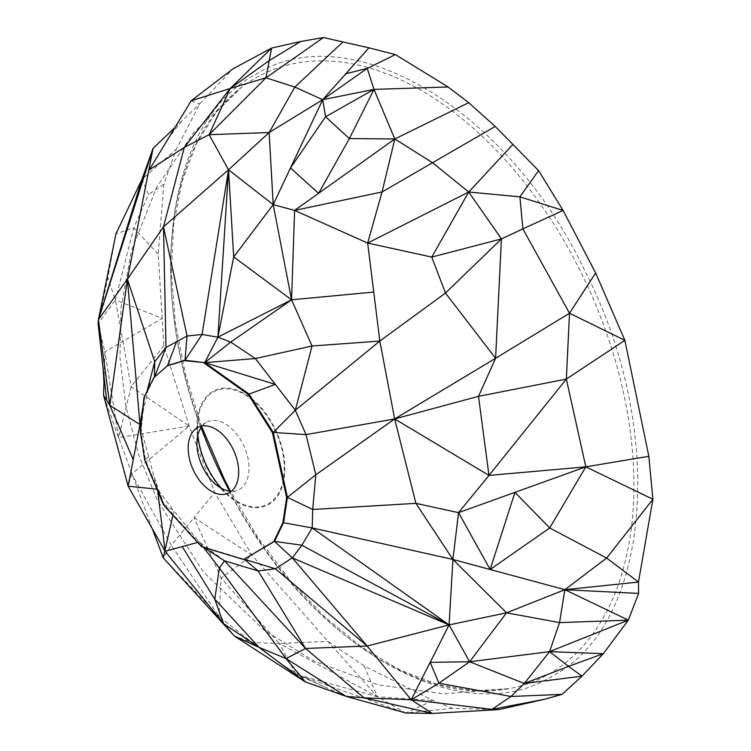 <?xml version="1.0" encoding="UTF-8"?>
<svg xmlns="http://www.w3.org/2000/svg" width="751" height="751" viewBox="0 0 751 751"><rect width="100%" height="100%" fill="white"/><g stroke="black" fill="none" stroke-linecap="round" stroke-linejoin="round"><path stroke-width="0.56" stroke-dasharray="3.75 2.82" d="M221.545 488.385A62.333 38.583 -114 0 0 228.698 495.331A62.333 38.583 -114 0 0 277.11 495.538A62.333 38.583 -114 0 0 274.406 428.577A62.333 38.583 -114 0 0 227.018 388.868A62.333 38.583 -114 0 0 197.475 425.235A62.333 38.583 -114 0 0 197.851 435.204M202.216 425.986A37.4 23.15 66 0 1 206.337 422.447A37.4 23.15 66 0 1 244.122 446.46A37.4 23.15 66 0 1 236.696 490.61A37.4 23.15 66 0 1 231.317 491.304M223.573 479.298C300.484 641.392 458.354 735.605 552.849 675.797C651.446 624.278 666.822 430.182 584.926 270.951C508.014 108.857 350.144 14.644 255.65 74.452C157.053 125.971 141.676 320.067 223.573 479.298M499.068 709.564L452.543 708.362L433.092 700.458L364.057 665.79L327.905 641.354L252.036 555.289L214.692 492.581L189.177 426.033L163.887 345.685L158.198 254.101L163.831 184.248L176.25 149.327L199.747 103.929L233.007 68.801M364.057 665.79L377.453 696.797L327.905 641.354L279.363 643.541L221.132 578.12L252.036 555.289L194.096 517.57L171.247 545.301L131.772 473.909L189.177 426.033L131.134 386.643L122.948 341.311L162.338 318.34L115.419 300.062L133.753 227.891L148.52 194.481L142.033 179.264L176.25 149.327M452.543 708.362L405.822 712.999L433.092 700.458L377.453 696.797L279.363 643.541L252.261 642.509L218.926 616.393L171.247 545.301L163.267 557.871L218.926 616.393L221.132 578.12L194.096 517.57L214.692 492.581M174.974 127.501L199.747 103.929L191.176 100.775M163.831 184.248L148.52 194.481M158.198 254.101L133.753 227.891L115.973 233.768L107.853 277.832L98.099 323.7L115.419 300.062L107.853 277.832M163.887 345.685L131.134 386.643L118.63 437.608L104.905 351.75L122.948 341.311L115.419 300.062M346.164 696.374L295.941 674.267L405.822 712.999L377.453 696.797L295.941 674.267L279.363 643.541M189.177 426.033L118.63 437.608L103.544 395.345M152.434 528.995L118.63 437.608M103.957 382.306L104.905 351.75L98.099 323.7M131.772 473.909L128.13 486.188M305.263 681.889L278.762 662.194L295.941 674.267L252.261 642.509L234.472 636.097L218.926 616.393M157.729 491.126L157.494 489.248L156.912 489.183M252.261 642.509L278.762 662.194M224.502 560.781L199.325 541.959L203.418 547.272M172.908 515.205L173.856 510.802L157.494 489.248L139.968 424.587L150.604 379.283M203.568 547.319L202.254 546.475L199.325 541.959L197.663 542.41M157.494 489.248L164.112 504.531L202.254 546.475L244.328 559.279M167.567 365.606L154.415 377.368L144.614 397.298L140.972 431.121L145.384 459.809L164.112 504.531L173.856 510.802L199.325 541.959M148.454 388.436L144.614 397.298L142.981 406.882M148.736 456.918L144.746 460.11M140.334 431.459L140.972 431.121L140.615 428.83M143.976 397.654L144.614 397.298M153.767 377.744L154.415 377.368M163.455 504.803L164.112 504.531M201.568 546.709L202.254 546.475M201.118 427.46A332.543 205.84 66 0 1 241.531 87.285A332.543 205.84 66 0 1 590.314 292.233A332.543 205.84 66 0 1 509.413 688.611A332.543 205.84 66 0 1 229.477 491.135M206.882 467.507A63.168 39.099 66 0 1 233.645 389.131A63.168 39.099 66 0 1 282.066 487.089A63.168 39.099 66 0 1 206.882 467.507M201.7 426.643L185.544 374.702L175.321 322.799L171.312 272.36L173.603 224.774L182.118 181.366L196.593 143.328L216.588 111.692L241.531 87.285L193.617 132.636L156.659 187.252L131.463 250.693L120.958 308.182L119.982 357.748L126.027 407.07L138.785 455.228L157.86 501.302L203.681 572.337L264.54 630.511L314.312 661.143L378.326 684.837L443.644 693.896L509.413 688.611L474.576 690.826L437.683 684.527L399.72 669.845L361.747 647.146L324.845 617.022L290.036 580.307L258.288 537.998L230.473 491.248M215.678 484.329L228.698 495.331M196.94 442.273L197.475 425.235M487.559 708.841L495.932 709.47M181.667 121.127L168.966 137.405M118.282 436.631L118.968 438.546M280.039 663.095C292.111 671.328 306.821 679.195 324.179 686.705M146.924 391.665L145.309 395.693M154.218 477.148L163.267 502.532M226.736 493.782L236.696 490.61M197.306 427.732L206.337 422.447"/><path stroke-width="1.13" d="M197.851 435.204A62.333 38.583 -114 0 0 207.323 467.244A62.333 38.583 -114 0 0 221.545 488.385M231.317 491.304A37.4 23.15 66 0 1 215.678 484.329A37.4 23.15 66 0 1 202.854 467.479A37.4 23.15 66 0 1 196.94 442.273A37.4 23.15 66 0 1 202.216 425.986M300.757 41.465L269.158 60.643L230.2 88.487L191.176 100.775L233.007 68.801L271.599 48.083L300.757 41.465L323.437 37.55L368.938 47.82L395.364 54.588L448.065 86.975L468.708 102.671L495.191 126.44L538.589 170.608L563.09 210.449L595.618 272.951L624.87 340.334L648.845 456.317L652.901 499.265L638.472 582.053L638.594 593.421L628.343 620.138L603.335 653.68L582.016 676.153L562.03 694.375L544.597 699.256L499.068 709.564L432.351 713.45L405.822 712.999L346.164 696.374L305.263 681.889L234.472 636.097L163.267 557.871L152.34 528.798L128.13 486.188L103.544 395.345L103.957 382.306L103.14 368.779L106.67 400.311L109.796 405.287L127.407 279.175L163.493 226.821L184.314 147.403L230.2 88.487L271.599 48.083L265.967 77.785L294.852 87.078L322.695 99.705L345.817 73.758L367.248 68.379L373.989 89.388L394.81 138.982L432.604 162.779L468.718 192.012L519.899 196.865L563.09 210.449L522.884 228.877L569.511 313.251L624.87 340.334L566.348 379.086L585.818 466.85L652.901 499.265L606.648 558.049L638.472 582.053L564.865 589.695L628.343 620.138L549.582 651.633L603.335 653.68L568.526 666.372L582.016 676.153L524.264 683.485L510.952 696.487L491.961 709.357L499.068 709.564M544.597 699.256L491.961 709.357L411.248 699.782L432.351 713.45L363.991 697.829L346.164 696.374L286.047 658.58L305.263 681.889L259.067 647.4L223.498 623.621L165.107 551.272L152.34 528.798M562.03 694.375L510.952 696.487L438.931 683.185L411.248 699.782L363.991 697.829L305.563 648.479L286.047 658.58L259.067 647.4L214.795 599.167L182.221 546.615L165.107 551.272L157.729 491.126M638.594 593.421L564.865 589.695L559.533 622.617L549.582 651.633L568.526 666.372L524.264 683.485L469.619 661.762L438.931 683.185L430.173 662.335L411.248 699.782L367.145 646.01L305.563 648.479L224.502 560.781L219.386 568.028L286.047 658.58M648.845 456.317L585.818 466.85L549.685 527.972L606.648 558.049L564.865 589.695L506.521 612.816L469.619 661.762L430.173 662.335L449.089 624.898L367.145 646.01L275.392 568.789L258.128 570.957L305.563 648.479M595.618 272.951L569.511 313.251L566.348 379.086L488.976 475.421L585.818 466.85L514.951 492.346L549.685 527.972L490.159 569.511L564.865 589.695M538.589 170.608L519.899 196.865L522.884 228.877L501.433 238.912L495.585 358.302L569.511 313.251M512.68 144.596L468.718 192.012L501.433 238.912L445.474 293.04L495.585 358.302L478.509 396.331L488.976 475.421L458.551 512.642L514.951 492.346L490.159 569.511L452.919 559.448L506.521 612.816L449.089 624.898L292.346 557.862L367.145 646.01M495.191 126.44L382.071 191.956L367.661 243.071L468.718 192.012L431.759 257.077L501.433 238.912M468.708 102.671L394.81 138.982L382.071 191.956L294.599 210.411L367.661 243.071L431.759 257.077L445.474 293.04L379.828 341.067L394.65 418.927L415.904 503.348L458.551 512.642L490.159 569.511M448.065 86.975L373.989 89.388L349.393 138.569L394.81 138.982L294.599 210.411L291.566 299.799L373.745 292.073L367.661 243.071M395.364 54.588L367.248 68.379L322.695 99.705L373.989 89.388L325.558 116.752L349.393 138.569L318.584 193.317L290.496 167.961L322.695 99.705L325.558 116.752L290.496 167.961L273.195 204.638L294.599 210.411M368.938 47.82L345.817 73.758M342.681 42.14L294.852 87.078L269.149 132.542L322.695 99.705M323.437 37.55L265.967 77.785L209.125 134.692L269.149 132.542L273.195 204.638L291.566 299.799L312.04 345.995L379.828 341.067L295.321 410.253L306.014 434.613L394.65 418.927L315.805 474.801L312.707 509.469L415.904 503.348L452.919 559.448L449.089 624.898L301.855 545.235L292.346 557.862L275.392 568.789L244.328 559.279L258.128 570.957L224.502 560.781L203.568 547.319M142.033 179.264L98.419 319.691L115.973 233.768L142.033 179.264L153.063 148.351L174.974 127.501M628.343 620.138L559.533 622.617L506.521 612.816M191.176 100.775L149.318 169.801L184.314 147.403L209.125 134.692L230.2 88.487L265.967 77.785M103.14 368.779L98.099 323.7L98.419 319.691L153.063 148.351L127.407 279.175L154.725 361.738L165.999 347.45L163.493 226.821L228.529 169.801L269.149 132.542M524.264 683.485L549.582 651.633L469.619 661.762L449.089 624.898L312.2 527.953L301.855 545.235L274.519 541.358L283.643 522.339L287.398 497.378L312.707 509.469L312.2 527.953L452.919 559.448L458.551 512.642M566.348 379.086L478.509 396.331L394.65 418.927L488.976 475.421M209.125 134.692L228.529 169.801L273.195 204.638L233.692 256.945L291.566 299.799L230.707 342.118L255.34 358.537L312.04 345.995L295.321 410.253L273.233 432.435L306.014 434.613L315.805 474.801L287.398 497.378L273.233 432.435L248.966 394.012L204.723 362.649L255.34 358.537L275.326 384.399L248.243 394.378L272.482 432.764L273.233 432.435M153.063 148.351L127.407 279.175L139.968 424.587L142.981 406.882M157.494 489.248L128.13 486.188L133.227 459.687L109.796 405.287L98.419 319.691L127.407 279.175M163.267 557.871L172.908 515.205M495.585 358.302L394.65 418.927M373.745 292.073L379.828 341.067M103.544 395.345L106.67 400.311M203.418 547.272L219.386 568.028L214.795 599.167L223.498 623.621M228.529 169.801L233.692 256.945L217.893 337.152L230.707 342.118L204.723 362.649L185.009 360.255L202.066 334.486L228.529 169.801L217.893 337.152L202.066 334.486L187.055 335.997L185.009 360.255L167.567 365.606L176.532 341.724L187.055 335.997L163.493 226.821M146.924 391.665L154.725 361.738L154.415 377.368L165.999 347.45L176.532 341.724M109.796 405.287L139.968 424.587L133.227 459.687M234.472 636.097L259.067 647.4M197.663 542.41L182.221 546.615M140.615 428.83L139.968 424.587M272.482 432.764L286.638 497.669L282.892 522.602L273.777 541.593L243.606 559.514L274.519 541.358L292.346 557.862M282.892 522.602L312.2 527.953M295.321 410.253L275.326 384.399L204.723 362.649L217.893 337.152L291.566 299.799M243.606 559.514L201.568 546.709L163.455 504.803L144.746 460.11L140.334 431.459L143.976 397.654L153.767 377.744L167.567 365.606M273.777 541.593L274.519 541.358M286.638 497.669L287.398 497.378M166.91 365.99L184.342 360.649L204.723 362.649M204.028 363.033L248.243 394.378M184.342 360.649L185.009 360.255M193.936 471.375A36.236 22.427 -114 0 0 226.736 493.782A36.236 22.427 -114 0 0 233.955 451.079A36.236 22.427 -114 0 0 197.4 427.685A36.236 22.427 -114 0 0 197.306 427.732A36.236 22.427 -114 0 0 193.936 471.375M229.477 491.135A332.543 205.84 66 0 1 223.366 479.157A332.543 205.84 66 0 1 201.118 427.46M201.7 426.643L224.164 478.885L230.473 491.248M212.42 611.53L229.825 630.821"/></g></svg>

